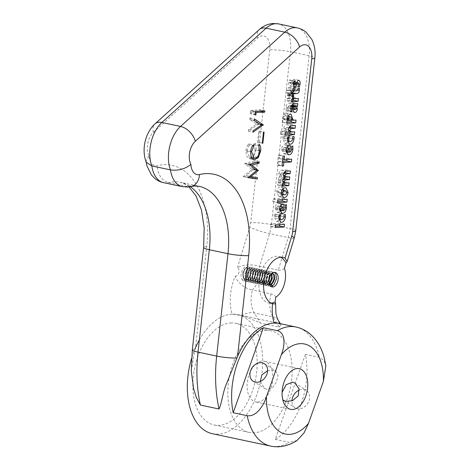 <?xml version="1.0" encoding="UTF-8"?>
<svg xmlns="http://www.w3.org/2000/svg" width="470" height="470" viewBox="0 0 470 470"><rect width="100%" height="100%" fill="white"/><g stroke="black" fill="none" stroke-linecap="round" stroke-linejoin="round"><path stroke-width="0.35" stroke-dasharray="2.35 1.76" d="M305.388 354.386L275.232 439.409A60.865 36.29 102 0 0 305.388 354.386L319.377 357.359L323.824 360.314L325.851 365.742M230.641 322.955A51.959 30.979 -78 0 1 235.793 323.319A51.959 30.979 -78 0 1 256.085 376.353A51.959 30.979 -78 0 1 219.337 425.338A51.959 30.979 -78 0 1 214.191 424.974A51.959 30.979 -78 0 1 193.899 371.935A51.959 30.979 -78 0 1 230.641 322.955M265.615 330.387A51.959 30.979 -78 0 1 270.767 330.757A51.959 30.979 -78 0 1 291.059 383.79A51.959 30.979 -78 0 1 254.311 432.77A51.959 30.979 -78 0 1 249.165 432.406A51.959 30.979 -78 0 1 228.872 379.372A51.959 30.979 -78 0 1 265.615 330.387M267.606 370.707L273.763 370.154L275.79 370.947L277.999 375.319L276.507 381.975L272.459 387.809L266.925 389.448L264.651 388.502L260.286 381.511M299.278 390.071A10.393 8.143 122.4 0 1 304.219 389.483A10.393 8.143 122.4 0 1 306.37 390.353A10.393 8.143 122.4 0 1 308.396 402.208A10.393 8.143 122.4 0 1 297.381 408.771A10.393 8.143 122.4 0 1 295.236 407.901A10.393 8.143 122.4 0 1 291.958 400.875M282.088 392.35L282.799 399.8M257.701 402.056A20.786 12.39 102 0 0 272.4 382.463A20.786 12.39 102 0 0 264.281 361.248A20.786 12.39 102 0 0 262.225 361.101A20.786 12.39 102 0 0 247.525 380.694A20.786 12.39 102 0 0 255.645 401.909A20.786 12.39 102 0 0 257.701 402.056M212.334 433.687A60.865 36.29 102 0 0 218.368 434.11A60.865 36.29 102 0 0 261.414 376.734A60.865 36.29 102 0 0 237.644 314.606A60.865 36.29 102 0 0 231.61 314.177A60.865 36.29 102 0 0 199.374 339.916M191.278 371.018L194.938 349.093A60.865 36.29 102 0 0 191.584 358.44M275.232 439.409L289.22 442.382A60.865 36.29 -78 0 1 276.66 446.5A60.865 36.29 -78 0 1 270.626 446.071M297.046 440.472L289.22 442.382M235.699 277.764L235.241 276.09A38.599 23.012 102 0 0 232.092 314.154L241.844 315.599C247.602 317.579 253.829 320.088 260.521 323.113L254.27 312.926A23.753 14.165 -78 0 1 252.419 289.949C244.929 288.351 239.353 284.285 235.699 277.764M232.092 314.154A60.865 36.29 102 0 0 195.585 347.541L206.718 246.68A86.621 51.647 102 0 0 163.343 164.735A86.621 51.647 102 0 0 157.485 165.628A14.846 8.854 -78 0 1 156.481 165.775A14.846 8.854 -78 0 1 148.937 155.494L146.006 161.31L146.246 162.244M269.851 283.245L266.085 285.584L265.291 285.519L262.836 283.586L261.79 278.434L263.394 273.117L266.537 270.708L267.213 270.749L269.21 272.582L269.668 277.606L267.483 282.799L263.758 285.084L262.959 285.02L260.503 283.087L259.458 277.94L261.062 272.624L264.205 270.215L264.88 270.25L266.878 272.089L267.336 277.112L265.151 282.305L261.426 284.591L260.627 284.526L258.171 282.593L257.125 277.447L258.729 272.124L261.872 269.715L262.548 269.757L264.545 271.589L265.01 276.613L262.818 281.812L259.093 284.097L258.294 284.033L255.839 282.1L254.793 276.947L256.397 271.631L259.54 269.222L260.216 269.263L262.213 271.096L262.677 276.119L260.486 281.313L256.761 283.598L255.968 283.533L253.506 281.601L252.461 276.454L254.064 271.137L257.208 268.728L257.883 268.764L259.881 270.603L260.345 275.626L258.159 280.819L254.429 283.105L253.636 283.04L251.174 281.107L250.128 275.961L251.732 270.638L254.881 268.229L255.557 268.27L257.548 270.103L258.012 275.126L255.827 280.326L252.096 282.611L251.303 282.546L248.842 280.608L247.796 275.461L249.4 270.144L252.549 267.736L253.224 267.777L255.216 269.61L255.68 274.633L253.495 279.826L249.764 282.112L248.971 282.047L246.509 280.114L245.463 274.968L247.073 269.651L250.216 267.242L250.892 267.277L252.883 269.116L253.348 274.139L251.162 279.333L247.437 281.618L246.638 281.554L244.183 279.621L243.137 274.474L244.741 269.151L247.884 266.743L248.56 266.784L250.557 268.617L251.015 273.64L248.83 278.839L245.105 281.125L244.306 281.06L241.85 279.121C239.583 275.209 242.438 266.942 245.875 267.271C248.125 267.724 248.947 269.909 248.342 273.834C247.649 277.083 246.274 278.91 244.23 279.315L244.811 281.06L244.23 279.315M280.796 257.284A23.753 14.165 102 0 0 278.534 256.461A23.753 14.165 102 0 0 276.184 256.291A23.753 14.165 102 0 0 259.381 278.681A23.753 14.165 102 0 0 268.658 302.927A23.753 14.165 102 0 0 271.014 303.097A23.753 14.165 102 0 0 271.061 303.091M270.738 281.225L269.522 283.234L265.797 285.519L264.998 285.454L262.542 283.522L261.496 278.375L263.1 273.058L266.243 270.644L266.919 270.685L268.916 272.518L269.38 277.547L267.189 282.74L263.464 285.026L262.671 284.961L260.21 283.028L259.164 277.876L260.768 272.559L263.911 270.15L264.587 270.191L266.584 272.024L267.048 277.047L264.863 282.241L261.132 284.526L260.339 284.462L257.877 282.529L256.832 277.382L258.435 272.065L261.584 269.657L262.26 269.692L264.252 271.531L264.716 276.554L262.53 281.747L258.8 284.033L258.007 283.968L255.545 282.035L254.499 276.889L256.103 271.572L259.252 269.157L259.928 269.198L261.919 271.031L262.383 276.06L260.198 281.254L256.467 283.539L255.674 283.475L253.213 281.542L252.167 276.389L253.776 271.072L256.92 268.664L257.595 268.705L259.587 270.538L260.051 275.561L257.865 280.755L254.141 283.04L253.342 282.975L250.886 281.042L249.84 275.896L251.444 270.579L254.587 268.17L255.263 268.205L257.26 270.044L257.719 275.067L255.533 280.261L251.808 282.546L251.009 282.482L248.554 280.549L247.508 275.402L249.112 270.086L252.255 267.671L252.93 267.712L254.928 269.545L255.392 274.574L253.201 279.767L249.476 282.053L248.677 281.988L246.221 280.055L245.175 274.903L246.779 269.586L249.922 267.177L250.598 267.219L252.596 269.051L253.06 274.075L250.868 279.268L247.144 281.554L246.345 281.489L243.889 279.556L242.843 274.409L244.447 269.093L247.59 266.684L248.266 266.719L250.263 268.558L250.727 273.581L248.536 278.775L244.811 281.06A7.42 4.424 102 0 1 244.077 281.007L244.306 281.06M272.788 287.005L269.956 286.506L267.495 284.573L266.449 279.427L268.053 274.11L271.202 271.701L271.877 271.736L273.869 273.575L274.333 278.598L272.148 283.792L268.417 286.077L267.624 286.013L265.162 284.08L264.117 278.933L265.726 273.611L268.869 271.202L269.545 271.243L271.537 273.076L271.966 274.368M273.07 281.718L271.854 283.727L268.129 286.013L267.33 285.948L264.874 284.015L263.829 278.869L265.433 273.552L268.576 271.143L269.251 271.178L271.249 273.017L271.86 276.072M272.424 285.86L269.663 286.447L267.207 284.514L266.161 279.362L267.765 274.045L270.908 271.637L271.584 271.678L273.84 274.186M272.024 286.947L269.539 285.008L268.493 279.862L270.097 274.545L273.24 272.13L274.486 272.377M241.85 279.121A7.42 4.424 102 0 0 244.077 281.007M275.831 297.187C275.238 295.753 273.652 294.666 271.072 293.914L252.419 289.949A19.299 11.509 102 0 0 259.616 266.232C251.168 264.087 243.795 264.51 237.503 267.5A4.453 2.655 -78 0 1 238.913 272.201A4.453 2.655 -78 0 1 235.811 276.154A4.453 2.655 -78 0 1 235.241 276.09M297.204 27.865A29.692 17.701 -78 0 1 309.131 55.742L290.049 228.596A29.692 17.701 -78 0 1 288.204 237.567L278.269 270.197L259.616 266.232L269.551 233.608A29.692 17.701 102 0 0 271.396 224.637L290.478 51.776A29.692 17.701 102 0 0 278.557 23.899M278.269 270.197C281.013 270.52 283.075 269.862 284.456 268.217M271.072 293.914A23.753 14.165 102 0 0 272.923 316.892L279.174 327.079L260.521 323.113M192.318 349.909A14.846 1.968 6.3 0 1 194.938 349.093L195.585 347.541M279.174 327.079L281.113 324.929L278.311 323.248L238.942 314.888M269.063 282.423L268.74 279.644L269.939 275.461L271.86 273.669M270.491 284.685L269.269 284.72L267.295 283.193L266.408 279.145L267.606 274.968L270.003 273.064L271.66 273.875M269.522 283.516L266.937 284.221L264.963 282.699L264.081 278.651L265.274 274.474L267.671 272.571L269.704 274.028L270.138 276.172M269.01 280.807L268.223 282.006L265.245 283.78L262.63 282.2L261.749 278.158L262.942 273.975L265.339 272.077L267.371 273.528L267.671 277.453L265.897 281.507L262.912 283.287L260.298 281.706L259.416 277.658L260.609 273.481L263.012 271.578L265.039 273.035L265.339 276.959L263.564 281.013L260.58 282.793L257.965 281.213L257.084 277.165L258.277 272.988L260.68 271.084L262.707 272.541L263.006 276.46L261.232 280.519L258.247 282.294L255.633 280.713L254.752 276.671L255.944 272.488L258.347 270.591L260.374 272.042L260.674 275.966L258.899 280.02L255.915 281.8L253.301 280.22L252.419 276.172L253.612 271.995L256.015 270.091L258.048 271.548L258.341 275.473L256.567 279.527L253.583 281.307L252.948 281.248L250.974 279.726L250.087 275.679L251.286 271.495L253.683 269.598L255.715 271.055L256.015 274.974L254.235 279.033L251.25 280.807L250.616 280.755L248.642 279.227L247.755 275.185L248.953 271.002L251.35 269.104L253.383 270.555L253.683 274.48L251.902 278.534L248.924 280.314L248.283 280.261L246.309 278.733L245.428 274.686L246.621 270.509L249.018 268.605L251.05 270.062L251.35 273.987L249.57 278.04L246.591 279.82L245.951 279.762L243.977 278.24L243.096 274.192L244.288 270.009L246.691 268.112L247.202 268.141L248.718 269.563L249.018 273.487L247.243 277.547L244.259 279.321M271.313 285.137L269.04 283.563L268.159 279.521L269.351 275.338L271.754 273.434L272.553 273.552M270.232 284.462L268.687 284.597L266.707 283.069L265.826 279.021L267.019 274.844L269.422 272.941L271.36 274.21M269.31 283.087L266.355 284.097L264.381 282.576L263.494 278.528L264.692 274.345L267.089 272.447L267.606 272.477L269.122 273.898L269.422 277.823L267.642 281.882L264.657 283.657L262.049 282.076L261.161 278.034L262.36 273.851L264.757 271.948L265.274 271.977L266.79 273.405L267.089 277.329L265.309 281.383L262.325 283.163L259.716 281.583L258.835 277.535L260.028 273.358L262.425 271.454L262.942 271.484L264.457 272.911L264.757 276.83L262.977 280.89L259.998 282.664L257.384 281.089L256.502 277.041L257.695 272.858L260.098 270.961L260.609 270.99L262.125 272.412L262.425 276.337L260.65 280.396L257.666 282.17L255.051 280.59L254.17 276.548L255.363 272.365L257.766 270.462L258.283 270.491L259.793 271.918L260.092 275.843L258.318 279.897L255.333 281.677L252.719 280.096L251.838 276.049L253.03 271.872L255.433 269.968L257.46 271.425L257.76 275.344L255.986 279.403L253.001 281.178L250.387 279.603L249.505 275.555L250.698 271.372L253.101 269.475L255.128 270.926L255.427 274.85L253.653 278.91L250.669 280.684L248.054 279.104L247.173 275.062L248.366 270.879L250.768 268.975L251.286 269.005L252.801 270.432L253.101 274.357L251.321 278.41L248.336 280.191L245.728 278.61L244.841 274.562L246.039 270.385L248.436 268.482L250.469 269.939L250.768 273.857L248.988 277.917L246.004 279.691L243.395 278.117L242.514 274.069L243.707 269.886L246.104 267.988L246.621 268.017L248.137 269.439L248.342 273.834M270.749 286.571L271.654 285.143M294.614 86.192L295.377 83.237C295.683 80.811 295.148 79.477 293.768 79.236L290.466 83.631L289.996 82.321L290.554 80.346L289.438 79.9L288.809 82.497C288.562 84.747 289.079 85.992 290.378 86.227L293.627 81.839L294.114 83.296L293.415 85.752L299.278 87.185M293.415 85.752L298.08 86.739M294.114 83.296L298.773 84.289M296.364 82.403L293.627 81.839L296.358 82.42M292.551 83.454L295.677 84.118M294.708 87.191L290.043 86.198L294.408 87.085M288.809 82.497L293.468 83.49M289.438 79.9L294.097 80.893M290.554 80.346L294.026 81.081M289.996 82.321L293.527 83.073M293.421 84.271L290.354 83.619L293.421 84.253M291.506 81.915L296.171 82.908M298.797 80.252L293.768 79.236L298.426 80.229M295.377 83.237L298.803 83.965M294.32 90.945L294.772 87.449L293.468 87.567L293.421 88.478L292.181 89.794L289.361 89.976L289.62 87.643L288.339 87.725L288.087 90.058L286.389 90.164L286.583 92.896L287.781 92.819L287.628 94.206L292.287 95.193M287.781 92.819L291.224 93.554M286.583 92.896L291.247 93.888M286.389 90.164L291.048 91.157M288.087 90.058L292.745 91.051M288.339 87.725L293.004 88.718M289.62 87.643L294.285 88.636M289.361 89.976L292.787 90.704M292.181 89.794L296.846 90.786M293.421 88.478L298.086 89.465M293.468 87.567L298.127 88.56M294.772 87.449L299.437 88.436M294.719 89.312L297.968 90.005M287.628 94.206L288.903 94.123L289.056 92.737L291.153 92.602M289.056 92.737L291.194 93.195M288.903 94.123L292.328 94.852M293.621 98.489L293.726 97.519L290.354 97.737C289.373 97.825 288.909 97.114 288.962 95.61L289.074 94.887L287.464 94.987L288.31 98.224L292.975 99.211M288.316 98.148L292.98 99.135M287.358 95.616L292.023 96.609M287.464 94.987L292.123 95.98M289.074 94.887L293.738 95.874M288.962 95.61L292.064 96.268M292.211 98.189L295.019 98.724M293.726 97.519L298.391 98.512M288.31 98.224L287.188 98.406L286.923 100.797L291.735 100.41M286.923 100.797L291.588 101.784M287.188 98.406L291.846 99.399M292.945 104.246L293.121 102.648L289.244 103.048C287.499 103.147 286.436 104.593 286.06 107.377L286.183 110.99L287.37 110.38L287.182 107.824L288.592 105.897C288.098 109.069 288.697 110.926 290.389 111.466C291.6 111.214 292.352 110.109 292.64 108.153L292.481 106.061M294.655 112.424L289.99 111.431L294.308 112.301M295.184 109.68L290.519 108.693C289.667 108.376 289.385 107.401 289.673 105.75L291.371 105.826L290.613 105.685L291.559 107.336L290.337 108.676L293.157 109.275M287.37 110.38L290.701 111.09M286.183 110.99L290.848 111.983M286.06 107.377L290.724 108.37M293.121 102.648L297.786 103.635M292.64 108.153L296.088 108.887M288.592 105.897L291.13 106.431M287.182 107.824L290.707 108.57M289.673 105.75L291.253 106.085M291.559 107.336L296.218 108.329M291.241 120.379L291.388 119.08L288.01 119.298L288.222 116.313M288.151 115.691L286.33 113.07L285.725 113.006L283.58 114.533L282.441 118.687L282.206 122.435L286.9 122.135M287.869 116.284L285.502 115.785C286.524 115.837 286.953 116.713 286.788 118.411L286.635 119.386L283.692 119.574L283.757 118.381C283.951 116.807 284.532 115.937 285.502 115.785L287.887 116.243M291.388 119.08L296.047 120.073M282.206 122.435L286.87 123.428M282.441 118.687L287.105 119.68M283.58 114.533L288.245 115.526M285.725 113.006L290.389 113.998M288.169 118.287L291.482 118.992M288.01 119.298L291.371 120.009M283.692 119.574L287.047 120.285M286.635 119.386L291.3 120.379M283.757 118.381L287.176 119.11M286.788 118.411L291.453 119.404M290.595 125.954L290.754 124.515L286.853 124.767C285.29 124.744 284.256 125.919 283.751 128.298L284.327 131.195L288.991 132.188M284.332 131.159L288.997 132.152M283.751 128.298L288.416 129.285M286.853 124.767L291.517 125.76M290.754 124.515L295.418 125.508M289.931 131.935L290.055 130.83L286.095 131.083L285.026 129.326L286.682 127.546L288.98 127.394M286.682 127.546L288.709 127.975M285.026 129.326L288.38 130.037M288.709 131.671L290.76 132.076M290.055 130.83L294.719 131.817M284.327 131.195L280.672 131.43L280.361 134.214L285.173 133.909M280.361 134.214L285.026 135.207M280.672 131.43L285.331 132.423M288.421 141.159L289.326 138.039L289.326 135.501L287.987 135.889L288.01 137.581C287.658 139.449 286.882 140.424 285.684 140.512C284.491 140.583 283.915 139.696 283.962 137.857L284.356 136.194L283.069 135.83L287.734 136.817M284.356 136.194L287.699 136.905M283.962 137.857L287.305 138.568M287.205 140.9L290.348 141.499M288.01 137.581L292.675 138.574M287.987 135.889L292.651 136.876M289.326 135.501L293.991 136.494M289.326 138.039L292.651 138.744M283.069 135.83L282.576 138.039L284.744 143.238L288.78 144.002M285.449 143.291L287.505 142.381M282.576 138.039L287.24 139.032M287.147 151.951L288.186 148.479L288.192 145.06L286.97 145.536L286.947 148.115C286.765 149.848 286.148 150.87 285.09 151.17L285.795 144.76L285.131 144.731C283.228 144.766 282 146.258 281.442 149.202L283.616 153.749L286.342 152.95M288.574 152.233L283.909 151.24C283.052 151.234 282.617 150.588 282.605 149.301L284.338 147.357L283.668 151.211L286.089 151.722M285.795 144.76L290.46 145.753M285.09 151.17L288.609 151.916M286.947 148.115L291.612 149.108M286.97 145.536L291.629 146.523M288.192 145.06L292.857 146.053M288.186 148.479L291.6 149.207M284.379 153.808L287.599 154.489M281.442 149.202L286.107 150.194M285.131 144.731L289.79 145.724M284.338 147.357L286.741 147.868M282.605 149.301L286.124 150.053M286.882 159.477L287.029 158.179L279.521 158.66L279.914 155.065L278.416 155.159L277.318 165.123L281.982 166.11M278.416 155.159L283.081 156.152M279.914 155.065L284.579 156.058M279.521 158.66L282.728 159.342M287.029 158.179L291.694 159.171M277.318 165.123L278.816 165.023L279.209 161.445L282.517 161.233M279.209 161.445L282.423 162.126M278.816 165.023L282.024 165.704M285.596 171.344L285.754 169.923L281.794 170.181C280.255 170.152 279.245 171.309 278.745 173.647L279.474 176.743L284.139 177.731M279.48 176.708L284.144 177.695M278.745 173.647L283.41 174.64M281.794 170.181L286.453 171.168M285.754 169.923L290.413 170.916M284.973 176.996L285.096 175.886L281.136 176.138L280.026 174.582L281.753 172.948L283.945 172.807M280.026 174.582L283.369 175.287M283.58 176.702L285.795 177.131M285.096 175.886L289.755 176.879M284.315 182.942L284.432 181.849L280.514 182.096L279.374 180.504L280.931 178.917L283.263 178.77M280.931 178.917L283.011 179.358M279.374 180.504L282.723 181.214M282.964 182.66L285.173 183.089M284.432 181.849L289.097 182.836M279.474 176.743L278.093 179.534L278.763 182.46L277.882 182.707L277.617 185.121L282.429 184.739M277.617 185.121L282.276 186.114M277.882 182.707L282.546 183.7M278.757 182.519L283.422 183.506M278.763 182.46L283.428 183.453M278.093 179.534L282.758 180.521M283.187 188.635L281.354 186.872L280.525 186.802C278.499 186.972 277.2 188.64 276.636 191.813L278.704 196.525L281.536 195.749M282.535 194.486L283.481 190.168M280.249 189.58L280.919 189.627L282.159 191.537C281.683 193.123 280.896 193.875 279.797 193.81L279.174 193.775L277.905 191.789C278.387 190.244 279.168 189.51 280.249 189.58L282.129 189.98L280.249 189.58M276.636 191.813L281.301 192.806L276.636 191.813M280.525 186.802L285.184 187.794M283.434 191.496L286.835 192.218M279.521 196.589L282.693 197.265M282.159 191.537L286.823 192.53M279.797 193.81L284.456 194.797M277.905 191.789L281.336 192.524M282.429 199.627L282.57 198.328L273.152 198.933L272.847 201.718L277.512 202.711M273.152 198.933L277.817 199.926M282.57 198.328L287.235 199.321M272.847 201.718L277.653 201.407M280.684 210.507L281.718 207.041L281.73 203.622L280.502 204.092L280.484 206.671C280.302 208.41 279.685 209.426 278.628 209.726L279.333 203.322L278.663 203.287C276.76 203.322 275.532 204.814 274.979 207.758L277.147 212.311L279.879 211.506M282.106 210.789L277.447 209.802C276.589 209.79 276.154 209.144 276.137 207.858L277.876 205.913L277.206 209.767L279.621 210.284M279.333 203.322L283.992 204.309M278.628 209.726L282.141 210.472M280.484 206.671L285.143 207.664M280.502 204.092L285.167 205.079M281.73 203.622L286.394 204.609M281.718 207.041L285.131 207.763M277.911 212.364L281.13 213.045M274.979 207.758L279.644 208.751M278.663 203.287L283.328 204.28M277.876 205.913L280.273 206.424M276.137 207.858L279.662 208.609M279.809 219.179L280.713 216.059L280.713 213.521L279.374 213.903L279.397 215.601C279.045 217.469 278.269 218.444 277.071 218.526C275.872 218.603 275.303 217.716 275.35 215.877L275.743 214.214L274.457 213.844L279.115 214.837M275.743 214.214L279.086 214.925M275.35 215.877L278.692 216.582M278.593 218.92L281.736 219.519M279.397 215.601L284.062 216.588M279.374 213.903L284.039 214.896M280.713 213.521L285.378 214.508M280.713 216.059L284.039 216.764M274.457 213.844L273.963 216.059L276.125 221.258L280.167 222.016M276.836 221.311L278.892 220.395M273.963 216.059L278.628 217.052M279.679 224.525L279.826 223.226L284.491 224.214M279.826 223.226L270.838 223.802L270.532 226.587L275.338 226.276M270.532 226.587L275.191 227.574M270.838 223.802L275.502 224.795M255.286 111.484L251.462 111.731L251.197 114.116L255.862 115.103M251.197 114.116L250.316 113.27L254.975 114.257M250.316 113.27L250.628 110.409L255.292 111.396M250.628 110.409L260.21 109.792L264.868 110.779M260.21 109.792L260.063 111.09M251.462 111.731L255.169 112.518M258.629 124.08L248.33 131.242L248.495 129.755L256.608 124.109L249.635 119.433L249.799 117.947L258.629 124.08L260.268 124.427M248.33 131.242L252.995 132.235M248.495 129.755L253.16 130.748M256.608 124.109L261.273 125.102M249.635 119.433L254.299 120.426M249.799 117.947L254.464 118.939M258.653 123.88L259.822 124.127M258.212 142.234L257.595 142.275L258.823 131.159L259.434 131.118L258.212 142.234L262.278 143.097M257.595 142.275L262.26 143.262M258.823 131.159L263.488 132.152M259.434 131.118L264.099 132.111M251.756 158.196L249.118 158.666L246.45 155.987L245.939 150.711L250.598 151.704M245.939 150.711C246.239 147.927 247.15 145.635 248.683 143.832L253.348 144.825M248.683 143.832L249.124 145.007L252.619 145.753M249.124 145.007L246.909 150.735L250.622 151.528M246.909 150.735L249.494 157.28L254.875 158.32M250.216 157.327C252.813 156.727 254.417 154.325 255.022 150.118L259.687 151.111M255.022 150.118L254.035 144.695L258.7 145.682M254.035 144.695L254.74 143.444L259.405 144.431M254.74 143.444C255.892 145.071 256.315 147.275 256.009 150.048L259.71 150.835M256.009 150.048L253.624 156.539L257.067 157.268M253.624 156.539L252.273 157.867M249.993 158.719L252.972 159.354M248.084 177.355L243.343 176.432L251.902 169.535L244.77 163.466L254.576 160.793L254.423 162.185L247.367 164.112L253.641 169.259L246.08 175.621L257.49 177.648M243.319 176.632L247.984 177.619M243.343 176.432L248.007 177.419M251.902 169.535L256.567 170.528M244.753 163.666L249.411 164.659M244.77 163.466L249.435 164.453M254.576 160.793L259.24 161.78M254.423 162.185L256.297 162.585M247.367 164.112L249.423 164.547M253.641 169.259L255.504 169.652M253.606 169.57L256.033 170.087M246.08 175.621L249.37 176.321M295.93 326.997A60.865 36.29 -78 0 1 319.377 357.359M148.937 155.494A14.846 8.854 -78 0 1 153.349 132.364L257.601 38.088A14.846 8.854 -78 0 1 262.336 35.837A14.846 8.854 -78 0 1 269.774 49.879A14.846 1.968 -173.7 0 1 290.478 51.776L309.131 55.742A14.846 1.968 -173.7 0 1 314.841 57.951M163.584 182.671A29.692 17.701 102 0 0 166.527 182.883A29.692 17.701 102 0 0 168.53 182.577A71.775 42.794 -78 0 1 173.389 181.837A71.775 42.794 -78 0 1 180.498 182.342A71.775 42.794 -78 0 1 190.35 186.702M206.718 246.68A14.846 1.968 6.3 0 0 203.622 247.525M189.052 186.907L186.631 185.01L180.498 182.342L199.151 186.308A71.775 42.794 102 0 0 192.042 185.803A71.775 42.794 102 0 0 187.183 186.543A29.692 17.701 -78 0 1 185.18 186.843A29.692 17.701 -78 0 1 182.237 186.637M191.237 186.508A14.846 11.468 -103.4 0 1 187.183 186.543L168.53 182.577A14.846 11.468 -103.4 0 1 157.485 165.628M278.363 320.446A14.846 10.093 -31.5 0 0 272.923 316.892L254.27 312.926A14.846 10.093 -31.5 0 0 241.844 315.599M294.279 237.99A14.846 1.71 16.9 0 1 288.204 237.567L269.551 233.608A14.846 1.71 16.9 0 1 249.764 227.227L237.503 267.5M295.753 230.811A14.846 1.968 -173.7 0 0 290.049 228.596L271.396 224.637A14.846 1.968 -173.7 0 0 250.692 222.739A14.846 8.854 -78 0 1 249.764 227.227M269.774 49.879L250.692 222.739M153.349 132.364A14.846 9.194 47.9 0 1 155.053 123.833M257.601 38.088A14.846 9.194 47.9 0 1 259.299 29.557M288.933 100.592L291.653 101.168M289.244 103.048L293.909 104.035M291.612 102.895L296.276 103.888M281.753 172.948L283.692 173.359M279.574 184.927L282.347 185.515M270.767 330.757L235.793 323.319M253.195 381.229L264.651 388.502M283.774 400.634L295.236 407.901M299.261 368.68L264.281 361.248M237.644 314.606L273.846 322.303M290.619 409.341L255.645 401.909M294.913 383.079L306.37 390.353M264.328 363.68L275.79 370.947M249.165 432.406L214.191 424.974M146.07 161.786L146.006 161.31M268.658 302.927L273.276 303.908M248.266 266.719L248.56 266.784M250.598 267.219L250.892 267.277M252.93 267.712L253.224 267.777M255.263 268.205L255.557 268.27M264.587 270.191L264.88 270.25M266.919 270.685L267.213 270.749M269.251 271.178L269.545 271.243M271.584 271.678L271.877 271.736M273.916 272.171L275.144 272.43M246.345 281.489L246.638 281.554M248.677 281.988L248.971 282.047M251.009 282.482L251.303 282.546M253.342 282.975L253.636 283.04M255.674 283.475L255.968 283.533M264.998 285.454L265.291 285.519M267.33 285.948L267.624 286.013M269.663 286.447L269.956 286.506M278.534 256.461L283.199 257.448M271.601 285.214L271.02 285.09M272.853 273.587L272.271 273.464M269.269 284.72L268.687 284.597M270.52 273.094L269.939 272.97M266.937 284.221L266.355 284.097M268.188 272.6L267.606 272.477M264.604 283.727L264.022 283.604M265.856 272.101L265.274 271.977M262.272 283.234L261.69 283.11M263.529 271.607L262.942 271.484M259.945 282.734L259.358 282.611M261.197 271.114L260.609 270.99M257.613 282.241L257.025 282.118M258.864 270.614L258.283 270.491M255.28 281.747L254.699 281.624M256.532 270.121L255.95 269.997M252.948 281.248L252.367 281.125M254.2 269.627L253.618 269.504M250.616 280.755L250.034 280.631M251.867 269.128L251.286 269.005M248.283 280.261L247.702 280.138M249.535 268.634L248.953 268.511M245.951 279.762L245.369 279.638M247.202 268.141L246.621 268.017M280.349 323.683L281.113 324.935M286.33 113.07L290.989 114.057M284.744 143.238L289.403 144.231M283.616 153.749L288.274 154.742M281.354 186.872L286.019 187.859M278.704 196.525L283.363 197.518M280.919 189.627L282.176 189.892M279.174 193.775L281.254 194.216M277.147 212.311L281.812 213.298M276.125 221.258L280.79 222.251M251.444 157.697L249.494 157.28M253.782 159.659L249.118 158.666"/><path stroke-width="0.7" d="M325.851 365.742L323.401 381.358L308.514 423.335L304.09 432.841L297.046 440.472C287.481 446.664 277.758 447.769 270.626 446.071A60.865 36.29 -78 0 1 247.185 415.709C256.262 417.107 263.699 405.528 266.472 396.662L281.36 354.686C284.814 346.002 286.077 333.065 277.341 330.686A60.865 36.29 -78 0 1 289.902 326.568A60.865 36.29 -78 0 1 295.93 326.997C302.157 328.389 307.562 331.35 312.156 335.886C317.82 341.625 321.803 348.764 324.106 357.3L325.851 365.742M260.286 381.511L261.913 374.849L267.606 370.707M255.345 382.098A10.393 8.143 122.4 0 1 253.195 381.229A10.393 8.143 122.4 0 1 251.168 369.373A10.393 8.143 122.4 0 1 262.184 362.811A10.393 8.143 122.4 0 1 264.328 363.68A10.393 8.143 122.4 0 1 266.361 375.536A10.393 8.143 122.4 0 1 255.345 382.098M291.958 400.875A10.393 8.143 122.4 0 1 299.278 390.071M282.799 399.8L285.801 401.427L292.657 400.605L298.244 395.775L298.967 388.608L294.913 383.079L292.64 382.134L286.171 384.683L282.088 392.35M292.675 409.488A20.786 12.39 102 0 0 307.374 389.894A20.786 12.39 102 0 0 299.261 368.68A20.786 12.39 102 0 0 297.199 368.533A20.786 12.39 102 0 0 282.499 388.126A20.786 12.39 102 0 0 290.619 409.341A20.786 12.39 102 0 0 292.675 409.488M199.374 339.916A60.865 36.29 102 0 0 194.921 349.098M191.584 358.44A60.865 36.29 102 0 0 212.334 433.687L270.626 446.071M233.191 412.736L263.347 327.713A60.865 36.29 102 0 0 233.191 412.736L247.185 415.709M263.347 327.713L277.341 330.686M278.311 323.248L274.063 323.072A60.865 36.29 102 0 0 237.55 356.46L226.029 384.912C222.586 393.496 221.846 402.99 219.055 409.018A115.221 68.696 -78 0 1 216.676 356.084L227.979 253.7A71.775 42.794 102 0 0 199.151 186.308L194.609 185.991L187.747 187.037L182.237 186.637A29.692 17.701 -78 0 1 170.457 169.887A29.692 17.701 -78 0 1 180.533 126.43L284.785 32.154A29.692 17.701 -78 0 1 294.267 27.654A29.692 17.701 -78 0 1 297.204 27.865L278.557 23.899L273.046 23.5C267.788 23.958 263.206 25.973 259.299 29.557L155.053 123.833C145.136 132.787 141.317 149.777 146.246 162.244L151.804 165.928A29.692 17.701 102 0 0 163.584 182.671C160.217 181.937 157.227 180.462 154.607 178.248L151.375 174.875L146.94 165.91L146.006 161.31M278.557 23.899A29.692 17.701 102 0 0 275.614 23.688A29.692 17.701 102 0 0 266.132 28.188L161.886 122.464A29.692 17.701 102 0 0 151.804 165.928L170.457 169.887C178.13 170.921 184.945 169.094 190.908 164.418A14.846 8.854 102 0 0 198.452 174.699A14.846 8.854 102 0 0 199.456 174.546A86.621 51.647 -78 0 1 205.314 173.653A86.621 51.647 -78 0 1 248.689 255.598L237.55 356.46M274.915 303.926L275.579 303.156L275.115 301.928A26.72 15.933 -78 0 1 275.831 297.187A19.299 11.509 102 0 0 284.456 268.217L285.995 263.153L287.117 261.52L285.055 258.077A23.753 14.165 102 0 0 283.199 257.448A23.753 14.165 102 0 0 280.843 257.284A23.753 14.165 102 0 0 264.163 278.974A23.753 14.165 102 0 0 272.506 303.702L274.915 303.926M271.061 303.091A23.753 14.165 102 0 0 275.115 301.928M271.966 274.368L272.001 278.099L269.851 283.245M271.86 276.072L270.738 281.225M273.84 274.186L274.039 278.534L273.07 281.718M271.313 285.137L272.236 285.267L272.788 287.005A7.42 4.424 102 0 0 278.04 280.008A7.42 4.424 102 0 0 275.144 272.43A7.42 4.424 102 0 0 274.404 272.383A7.42 4.424 102 0 0 269.157 279.38A7.42 4.424 102 0 0 272.054 286.953A7.42 4.424 102 0 0 272.788 287.005L272.024 286.947M274.486 272.377L275.913 274.004L276.372 279.033L274.186 284.227L272.424 285.86M284.18 226.998L284.491 224.214L275.502 224.795L275.191 227.574L284.18 226.998L279.521 226.005L279.679 224.525M281.736 219.519C280.537 219.59 279.967 218.709 280.014 216.864L280.408 215.207L279.115 214.837L278.628 217.052L280.79 222.251L281.501 222.298C283.569 222.081 284.861 220.33 285.378 217.046L285.378 214.508L284.039 214.896L284.062 216.588C283.71 218.462 282.934 219.437 281.736 219.519L278.593 218.92M283.287 210.713L283.992 204.309L283.328 204.28C281.424 204.315 280.196 205.801 279.644 208.751L281.812 213.298L282.576 213.351C284.644 213.11 285.913 211.336 286.383 208.028L286.394 204.609L285.167 205.079L285.143 207.664C284.967 209.397 284.344 210.413 283.287 210.713L282.141 210.472M277.817 199.926L277.512 202.711L286.929 202.106L287.235 199.321L277.817 199.926M281.301 192.806L283.363 197.518L284.186 197.582C286.236 197.406 287.534 195.708 288.092 192.488L286.019 187.859L285.184 187.794C283.163 187.959 281.865 189.633 281.301 192.806L281.301 192.806M285.173 183.089L284.039 181.491L285.596 179.91L289.45 179.658L289.755 176.879L285.795 177.131L284.691 175.569L286.418 173.941L290.108 173.7L290.413 170.916L286.453 171.168C284.92 171.145 283.904 172.302 283.41 174.64L284.144 177.695L282.758 180.521L283.428 183.453L282.546 183.7L282.276 186.114L288.791 185.621L289.097 182.836L285.173 183.089L282.964 182.66M285.795 177.131L283.58 176.702M283.081 156.152L281.982 166.11L283.481 166.016L283.874 162.438L291.382 161.956L291.694 159.171L284.186 159.653L284.579 156.058L283.081 156.152M289.755 152.157L290.46 145.753L289.79 145.724C287.887 145.759 286.659 147.245 286.107 150.194L288.274 154.742L289.038 154.795C291.106 154.554 292.375 152.779 292.845 149.472L292.857 146.053L291.629 146.523L291.612 149.108C291.429 150.841 290.812 151.857 289.755 152.157L288.609 151.916M290.348 141.499C289.15 141.576 288.58 140.689 288.627 138.85L289.021 137.187L287.734 136.817L287.24 139.032L289.403 144.231L290.113 144.284C292.181 144.061 293.474 142.31 293.991 139.032L293.991 136.494L292.651 136.876L292.675 138.574C292.322 140.442 291.547 141.417 290.348 141.499L287.205 140.9M290.76 132.076L289.69 130.313L291.347 128.533L295.107 128.292L295.418 125.508L291.517 125.76C289.955 125.737 288.921 126.912 288.416 129.285L288.991 132.188L285.331 132.423L285.026 135.207L294.414 134.602L294.719 131.817L290.76 132.076L288.709 131.671M295.742 122.852L296.047 120.073L292.675 120.291L292.834 119.274L290.989 114.057L290.389 113.998L288.245 115.526L287.105 119.68L286.87 123.428L295.742 122.852L291.077 121.865L291.241 120.379M290.848 111.983L292.029 111.372L291.846 108.817L293.257 106.884C292.763 110.062 293.362 111.919 295.048 112.459C296.264 112.201 297.017 111.096 297.299 109.146L296.834 106.449L297.504 106.173L297.786 103.635L293.909 104.035C292.158 104.134 291.1 105.58 290.724 108.37L290.848 111.983M294.655 112.424L294.308 112.301M295.019 98.724C294.038 98.812 293.574 98.107 293.627 96.597L293.738 95.874L292.123 95.98L292.975 99.211L291.846 99.399L291.588 101.784L298.086 101.291L298.391 98.512L295.019 98.724L292.211 98.189M292.44 93.812L292.287 95.193L293.568 95.11L293.721 93.73L296.711 93.536C298.121 93.595 299.008 92.514 299.378 90.305L299.437 88.436L298.127 88.56L298.086 89.465L296.846 90.786L294.026 90.969L294.285 88.636L293.004 88.718L292.745 91.051L291.048 91.157L291.247 93.888L292.44 93.812L291.224 93.554M295.131 84.618L294.661 83.313L295.213 81.334L294.097 80.893L293.468 83.49C293.221 85.74 293.744 86.985 295.037 87.214L298.291 82.832L298.773 84.289L298.08 86.739L299.278 87.185L300.042 84.224C300.348 81.798 299.807 80.47 298.426 80.229L295.131 84.618L293.421 84.271M296.358 82.42L298.415 82.838L296.364 82.403M294.708 87.191L294.408 87.085M298.797 80.252L298.426 80.229M256.121 112.724L255.862 115.103L254.975 114.257L255.292 111.396L264.868 110.779L264.716 112.171L255.169 112.518M263.312 124.873L252.995 132.235L253.16 130.748L261.273 125.102L254.299 120.426L254.464 118.939L263.312 124.873L259.822 124.127M264.099 132.111L262.871 143.227L262.26 143.262L263.488 132.152L264.099 132.111M254.658 159.712L253.782 159.659L251.109 156.974L250.598 151.704C250.898 148.919 251.814 146.622 253.348 144.825L253.788 146L251.573 151.728L254.153 158.267L254.875 158.32C257.478 157.72 259.082 155.317 259.687 151.111L258.7 145.682L259.405 144.431C260.556 146.058 260.979 148.262 260.668 151.04L258.288 157.532L254.658 159.712L252.972 159.354M250.745 176.614L257.49 177.648L257.331 179.047L247.984 177.619L256.567 170.528L249.435 164.453L259.24 161.78L259.088 163.178L252.032 165.105L258.271 170.563L250.745 176.614L249.37 176.321M219.055 409.018L200.402 405.052L196.266 397.285L193.628 388.79L191.278 371.018L192.318 349.909A14.846 1.968 6.3 0 0 198.023 352.118A115.221 68.696 102 0 0 200.402 405.052M285.995 263.153A23.753 14.165 102 0 0 280.796 257.284M272.236 285.267L269.621 283.692L269.063 282.423M271.86 273.669L272.853 273.587L274.368 275.015L274.668 278.939L272.888 282.993L270.491 284.685M271.66 273.875L272.336 278.446L270.555 282.499L269.522 283.516M270.138 276.172L269.01 280.807M272.553 273.552L273.781 274.891L274.08 278.816L272.306 282.87L270.232 284.462M271.36 274.21L271.748 278.322L269.31 283.087M295.677 84.118L297.216 84.447M294.026 81.081L295.213 81.334M293.527 83.073L294.661 83.313M293.421 84.253L294.937 84.577M298.803 83.965L300.042 84.224M292.787 90.704L294.026 90.969M297.968 90.005L299.378 90.305M291.153 92.602L296.711 93.536M292.046 92.549L294.32 90.945M291.194 93.195L293.721 93.73M292.328 94.852L293.568 95.11M292.064 96.268L293.627 96.597M291.735 100.41L293.421 100.304L293.621 98.489M293.421 100.304L298.086 101.291M292.481 106.061L292.181 105.398L292.845 105.186L292.945 104.246M290.701 111.09L292.029 111.372M292.845 105.186L297.504 106.173M292.181 105.398L296.84 106.39M292.175 105.456L296.834 106.449M296.088 108.887L297.299 109.146M291.13 106.431L293.257 106.884M290.707 108.57L291.846 108.817M291.253 106.085L295.507 106.702L290.848 105.715M291.359 105.844L295.278 106.678L296.218 108.329L295.184 109.68L293.157 109.275M295.184 109.68C294.332 109.369 294.05 108.388 294.338 106.743M288.222 116.313L288.151 115.691M286.9 122.135L291.077 121.865M291.482 118.992L292.834 119.274M291.371 120.009L292.675 120.291M287.869 116.284L290.166 116.777C291.188 116.824 291.617 117.7 291.453 119.404L291.3 120.379L288.357 120.567L288.421 119.374C288.609 117.794 289.191 116.93 290.166 116.777L287.887 116.243M287.047 120.285L288.357 120.567M287.176 119.11L288.421 119.374M288.98 127.394L290.448 127.3L290.595 125.954M290.448 127.3L295.107 128.292M288.709 127.975L291.347 128.533M288.38 130.037L289.69 130.313M285.173 133.909L289.749 133.609L289.931 131.935M289.749 133.609L294.414 134.602M287.699 136.905L289.021 137.187M287.305 138.568L288.627 138.85M292.651 138.744L293.991 139.032M288.78 144.002L290.113 144.284M287.505 142.381L288.421 141.159M286.342 152.95L287.147 151.951M291.6 149.207L292.845 149.472M287.599 154.489L289.038 154.795M286.741 147.868L289.003 148.35L288.574 152.233L286.089 151.722M286.124 150.053L287.264 150.294L289.003 148.35M288.574 152.233C287.716 152.227 287.282 151.581 287.264 150.294M282.728 159.342L284.186 159.653M282.517 161.233L286.724 160.963L286.882 159.477M286.724 160.963L291.382 161.956M282.423 162.126L283.874 162.438M282.024 165.704L283.481 166.016M283.945 172.807L285.443 172.707L285.596 171.344M285.443 172.707L290.108 173.7M283.369 175.287L284.691 175.569M283.263 178.77L284.785 178.671L284.973 176.996M284.785 178.671L289.45 179.658M283.011 179.358L285.596 179.91M282.723 181.214L284.039 181.491M282.429 184.739L284.127 184.628L284.315 182.942M284.127 184.628L288.791 185.621M281.536 195.749L282.535 194.486M283.481 190.168L283.187 188.635M286.835 192.218L288.092 192.488M282.693 197.265L284.186 197.582M284.914 190.573L285.578 190.614L286.823 192.53C286.342 194.11 285.554 194.868 284.456 194.797L283.839 194.762L282.57 192.782C283.052 191.237 283.833 190.497 284.914 190.573L282.129 189.98L284.914 190.567M281.336 192.524L282.57 192.782M277.653 201.407L282.264 201.113L282.429 199.627M282.264 201.113L286.929 202.106M279.879 211.506L280.684 210.507M285.131 207.763L286.383 208.028M281.13 213.045L282.576 213.351M280.273 206.424L282.535 206.906L282.106 210.789L279.621 210.284M279.662 208.609L280.801 208.85L282.535 206.906M282.106 210.789C281.254 210.783 280.813 210.137 280.801 208.85M279.086 214.925L280.408 215.207M278.692 216.582L280.014 216.864M284.039 216.764L285.378 217.046M280.167 222.016L281.501 222.298M278.892 220.395L279.809 219.179M275.338 226.276L279.521 226.005M260.063 111.09L264.716 112.171M260.051 111.179L255.286 111.484M260.268 124.427L263.294 125.067M262.278 143.097L262.871 143.227M252.619 145.753L253.788 146M250.622 151.528L251.573 151.728M259.71 150.835L260.668 151.04M257.067 157.268L258.288 157.532M252.273 157.867L251.756 158.196M252.795 176.932L252.672 178.059L257.331 179.047M252.672 178.059L248.084 177.355M256.297 162.585L259.088 163.178M249.423 164.547L252.032 165.105M255.504 169.652L258.306 170.246M256.033 170.087L258.271 170.563M323.401 381.358A46.019 27.436 102 0 0 299.942 343.67A46.019 27.436 102 0 0 281.36 354.686M266.472 396.662A46.019 27.436 102 0 0 279.791 431.724A46.019 27.436 102 0 0 308.514 423.335M190.35 186.702A71.775 42.794 -78 0 1 209.326 249.734L198.023 352.118L216.676 356.084A14.846 1.968 6.3 0 0 236.874 358.005M189.052 186.907L196.055 196.013L201.489 210.061L204.18 227.78L203.622 247.525A14.846 1.968 6.3 0 0 209.326 249.734L227.979 253.7A14.846 1.968 6.3 0 0 248.689 255.598M297.204 27.865C300.606 28.605 303.626 30.104 306.264 32.354L311.751 39.304C314.577 44.997 315.611 51.212 314.841 57.951A14.846 1.968 -173.7 0 1 311.739 58.803A14.846 8.854 102 0 0 304.307 44.756A14.846 8.854 102 0 0 299.566 47.006L195.32 141.282A14.846 8.854 102 0 0 190.908 164.418M274.063 323.072A38.599 23.012 -78 0 1 272.506 303.702M285.055 258.077L291.735 236.146A14.846 8.854 102 0 0 292.657 231.657L311.739 58.803M299.566 47.006A14.846 9.194 47.9 0 0 284.785 32.154L266.132 28.188A14.846 9.194 47.9 0 0 259.299 29.557M195.32 141.282A14.846 9.194 47.9 0 0 180.533 126.43L161.886 122.464A14.846 9.194 47.9 0 0 155.053 123.833M191.237 186.508A14.846 11.468 -103.4 0 0 199.456 174.546M291.735 236.146A14.846 1.71 16.9 0 1 294.279 237.99L287.117 261.52M314.841 57.951L295.753 230.811A14.846 1.968 -173.7 0 1 292.657 231.657M279.374 323.478A14.846 10.093 -31.5 0 0 278.363 320.446L280.349 323.683M291.653 101.168L293.597 101.585M283.692 173.359L286.418 173.941M282.347 185.515L284.233 185.914M273.846 322.303L295.93 326.997M182.237 186.637L163.584 182.671M294.279 237.99L295.753 230.811M203.622 247.525L192.318 349.909M278.363 320.446C278.416 320.387 277.194 319.365 275.925 313.261L275.579 303.156M282.176 189.892L285.578 190.614M281.254 194.216L283.839 194.762M254.153 158.267L251.444 157.697"/></g></svg>
